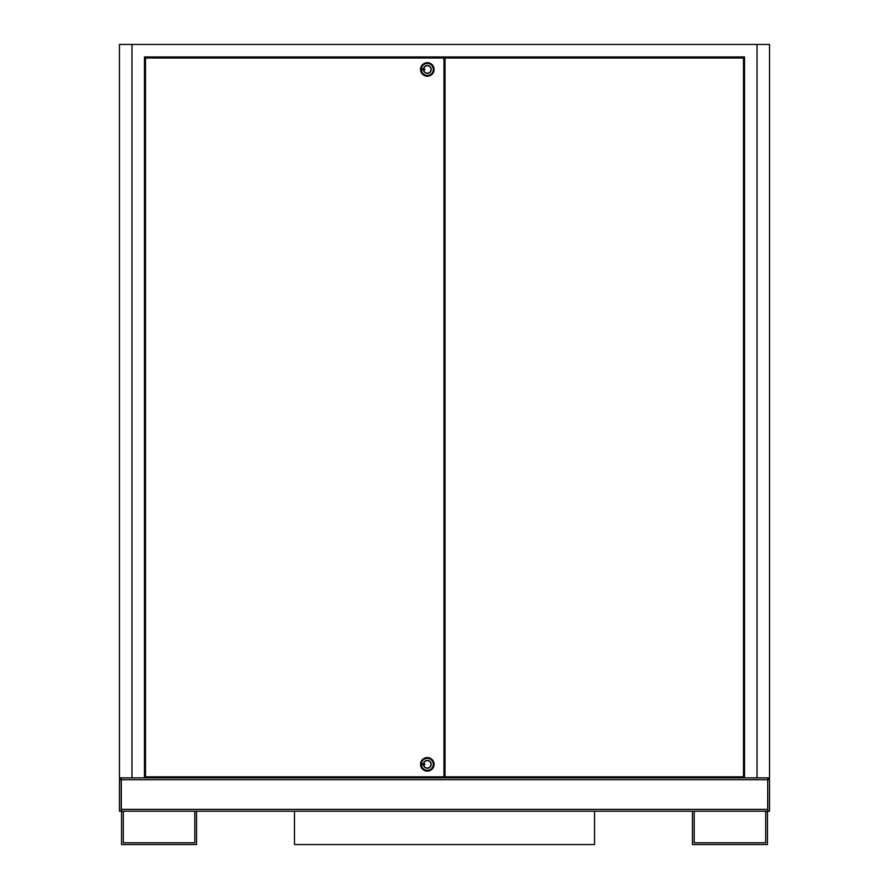 <?xml version="1.0" encoding="UTF-8"?>
<svg xmlns="http://www.w3.org/2000/svg" width="889" height="889" viewBox="0 0 889 889"><rect width="100%" height="100%" fill="white"/><g stroke="black" fill="none" stroke-linecap="round" stroke-linejoin="round"><path stroke-width="1.33" d="M767.707 809.379L121.293 809.379L121.293 811.213L767.707 811.213L767.707 777.875A1.834 1.834 0 0 1 769.541 779.709L769.541 811.213L767.796 811.213L767.707 779.62M121.293 809.379L121.293 777.875A1.834 1.834 0 0 0 119.459 779.709L119.459 811.213L121.204 811.213L121.204 779.709L119.459 779.709M744.538 777.875L119.459 777.875L119.459 44.45L769.541 44.45L769.541 777.875L744.538 777.875L744.538 56.952L144.463 56.952L144.463 777.875M767.796 779.709L769.541 779.709M294.481 811.213L294.481 844.55L594.519 844.55L594.519 811.213M765.707 811.213L765.707 842.794L694.198 842.794L694.198 811.213M692.442 811.213L692.442 844.55L767.463 844.55L767.463 811.213M121.537 811.213L121.537 844.55L196.547 844.55L196.547 811.213M194.802 811.213L194.802 842.794L123.293 842.794L123.293 811.213M443.978 776.83L443.978 57.996L145.507 57.996L145.507 776.83L443.978 776.83M445.022 57.996L445.022 776.83L743.493 776.83L743.493 57.996L445.022 57.996M421.319 69.453A5.99 5.99 0 0 1 427.309 63.463A5.99 5.99 0 0 1 433.299 69.453A5.99 5.99 0 0 1 427.309 75.443A5.99 5.99 0 0 1 421.319 69.453M420.541 69.453A6.768 6.768 0 0 1 427.309 62.686A6.768 6.768 0 0 1 434.076 69.453A6.768 6.768 0 0 1 427.309 76.221A6.768 6.768 0 0 1 420.541 69.453M431.221 69.453A3.912 3.912 0 0 1 427.309 73.365A3.912 3.912 0 0 1 423.408 69.453A3.912 3.912 0 0 1 427.309 65.542A3.912 3.912 0 0 1 431.221 69.453M422.619 69.975L422.619 68.931L422.619 69.975M427.309 65.753A3.7 3.7 0 0 1 431.009 69.453A3.7 3.7 0 0 1 427.309 73.154A3.7 3.7 0 0 1 423.608 69.453A3.7 3.7 0 0 1 427.309 65.753M424.709 69.975L424.709 68.931L424.709 69.975M421.319 764.329A5.99 5.99 0 0 1 427.309 758.339A5.99 5.99 0 0 1 433.299 764.329A5.99 5.99 0 0 1 427.309 770.319A5.99 5.99 0 0 1 421.319 764.329M420.541 764.329A6.768 6.768 0 0 1 427.309 757.561A6.768 6.768 0 0 1 434.088 764.329A6.768 6.768 0 0 1 427.309 771.107A6.768 6.768 0 0 1 420.541 764.329M431.221 764.329A3.912 3.912 0 0 1 427.309 768.24A3.912 3.912 0 0 1 423.408 764.329A3.912 3.912 0 0 1 427.309 760.428A3.912 3.912 0 0 1 431.221 764.329M422.619 764.851L422.619 763.807L422.619 764.851M427.309 760.628A3.7 3.7 0 0 1 431.009 764.329A3.7 3.7 0 0 1 427.309 768.029A3.7 3.7 0 0 1 423.608 764.329A3.7 3.7 0 0 1 427.309 760.628M424.709 764.851L424.709 763.807L424.709 764.851M767.707 779.709L121.293 779.709M131.961 44.45L131.961 777.875M757.039 44.45L757.039 777.875"/></g></svg>
